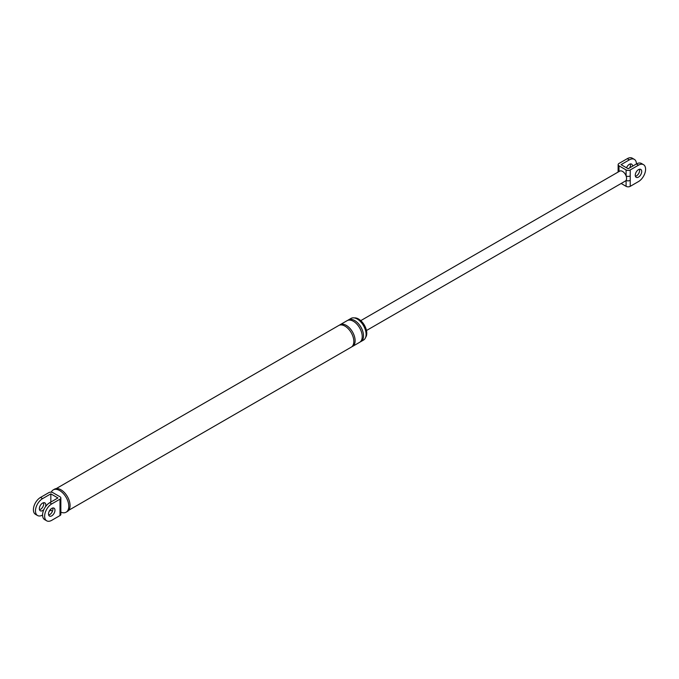 <?xml version="1.0" encoding="UTF-8"?>
<svg xmlns="http://www.w3.org/2000/svg" width="679" height="679" viewBox="0 0 679 679"><rect width="100%" height="100%" fill="white"/><g stroke="black" fill="none" stroke-linecap="round" stroke-linejoin="round"><path stroke-width="1.02" d="M60.855 507.943L60.855 514.359A2.92 1.689 180 0 1 60.007 515.548L60.007 509.14A2.92 1.689 0 0 0 60.855 507.943L60.855 497.962A2.92 1.689 0 0 0 60.007 496.765L52.903 492.665A2.92 1.689 0 0 0 48.769 492.665L40.511 497.435L42.573 498.632L50.84 493.862L50.84 502.061M60.007 509.14L60.007 505.566A2.92 1.689 0 0 0 60.855 504.37M42.573 515.03A10.041 5.797 -60 0 1 37.557 515.522L35.486 514.334A10.041 5.797 -60 0 1 33.95 506.288A10.041 5.797 -60 0 1 40.511 497.435M43.575 502.706A4.566 2.631 -60 0 1 40.511 509.36A4.566 2.631 -60 0 1 39.509 509.759M37.557 515.522A10.041 5.797 -60 0 1 36.012 507.476A10.041 5.797 -60 0 1 42.573 498.632M49.261 511.168L50.84 510.26L52.461 511.194M50.84 509.063L50.84 510.26M43.931 509.428A4.566 2.631 -60 0 1 42.573 510.557A4.566 2.631 -60 0 1 40.29 510.778A4.566 2.631 -60 0 1 39.594 507.12A4.566 2.631 -60 0 1 42.573 503.105A4.566 2.631 -60 0 1 44.856 502.876A4.566 2.631 -60 0 1 45.501 506.704M60.007 515.548L51.74 520.318A10.041 5.797 -60 0 1 46.724 520.818A10.041 5.797 -60 0 1 45.179 512.772A10.041 5.797 -60 0 1 51.74 503.92L60.007 499.15A2.92 1.689 0 0 0 60.855 497.962M50.84 493.862L57.936 497.962L49.677 502.732A10.041 5.797 120 0 0 43.116 511.576A10.041 5.797 120 0 0 44.653 519.622L46.724 520.818M48.676 515.047A4.566 2.631 120 0 0 49.677 514.657A4.566 2.631 120 0 0 52.741 508.002M354.268 317.916A11.636 6.722 60 0 1 358.546 319.003A11.636 6.722 60 0 1 365.718 327.982A11.636 6.722 60 0 1 365.574 337.497M347.801 320.344A12.502 7.223 60 0 1 348.412 319.911L351.001 318.417A12.502 7.223 60 0 1 357.247 319.037A12.502 7.223 60 0 1 365.421 330.062A12.502 7.223 60 0 1 363.503 340.086L360.922 341.571A12.502 7.223 60 0 1 360.243 341.885M51.264 492.19A12.876 7.435 60 0 1 53.242 489.907L54.532 489.16A12.876 7.435 60 0 1 60.974 489.797A12.876 7.435 60 0 1 69.377 501.136A12.876 7.435 60 0 1 67.408 511.457L66.118 512.195A12.876 7.435 60 0 1 60.855 512.153M51.74 508.393A4.566 2.631 -60 0 1 54.023 508.164A4.566 2.631 -60 0 1 54.727 511.822A4.566 2.631 -60 0 1 51.74 515.845A4.566 2.631 -60 0 1 49.457 516.074A4.566 2.631 -60 0 1 48.761 512.416A4.566 2.631 -60 0 1 51.74 508.393M348.412 319.911A12.502 7.223 60 0 1 354.667 320.53A12.502 7.223 60 0 1 362.841 331.556A12.502 7.223 60 0 1 360.922 341.571M339.415 325.19A12.502 7.223 60 0 1 340.026 324.757L347.122 320.658A12.502 7.223 60 0 1 353.377 321.277A12.502 7.223 60 0 1 361.551 332.294A12.502 7.223 60 0 1 359.632 342.318L352.528 346.417A12.502 7.223 60 0 1 351.849 346.731M340.026 324.757A12.502 7.223 60 0 1 346.282 325.377A12.502 7.223 60 0 1 354.446 336.394A12.502 7.223 60 0 1 352.528 346.417M56.238 488.6L338.736 325.504A12.502 7.223 60 0 1 344.983 326.124A12.502 7.223 60 0 1 353.156 337.14A12.502 7.223 60 0 1 351.238 347.164L68.749 510.26M53.242 489.907A12.876 7.435 60 0 1 59.684 490.544A12.876 7.435 60 0 1 68.087 501.883A12.876 7.435 60 0 1 66.118 512.195M618.094 172.067L618.145 164.641A2.92 1.689 0 0 1 618.993 163.452L627.26 158.682A10.041 5.797 -60 0 1 632.276 158.182L634.347 159.378A10.041 5.797 120 0 0 629.323 159.871L621.064 164.641L628.16 168.74L636.427 163.97A10.041 5.797 120 0 0 634.347 159.378M630.324 163.953A4.566 2.631 -60 0 1 629.739 167.832M618.145 170.633A2.92 1.689 -0 0 0 618.773 171.677M638.489 165.167L636.427 163.97A10.041 5.797 -60 0 1 641.443 163.478L643.514 164.666A10.041 5.797 -60 0 0 638.489 165.167L630.231 169.937L630.231 186.335A2.92 1.689 180 0 1 626.097 186.335L621.149 183.474M643.514 164.666A10.041 5.797 -60 0 1 645.05 172.712A10.041 5.797 -60 0 1 638.489 181.565L630.231 186.335M638.489 169.64A4.566 2.631 -60 0 1 640.772 169.41A4.566 2.631 -60 0 1 641.468 173.069A4.566 2.631 -60 0 1 638.489 177.092A4.566 2.631 -60 0 1 636.206 177.321A4.566 2.631 -60 0 1 635.51 173.663A4.566 2.631 -60 0 1 638.489 169.64M360.761 320.641L619.698 171.142A5.704 3.293 60 0 1 622.55 171.422A5.704 3.293 60 0 1 626.097 175.92A5.704 3.293 60 0 1 626.097 180.351A2.92 1.689 -0 0 0 630.231 180.351M630.231 169.937A2.92 1.689 0 0 1 626.097 169.937L626.097 175.92A2.92 1.689 0 0 0 630.231 175.92M626.097 169.937L618.993 165.837L618.993 171.549M632.548 166.211A4.566 2.631 120 0 0 631.606 164.123A4.566 2.631 120 0 0 629.323 164.343A4.566 2.631 120 0 0 626.539 167.806M626.097 186.335L626.097 180.351A5.704 3.293 60 0 1 625.401 181.021L366.465 330.52M618.145 164.641A2.92 1.689 0 0 0 618.993 165.837M639.491 169.241A4.566 2.631 -60 0 1 636.427 175.895A4.566 2.631 -60 0 1 635.425 176.294M60.007 505.566L60.007 499.15M51.74 503.92L49.677 502.732M629.323 159.871L627.26 158.682"/></g></svg>
